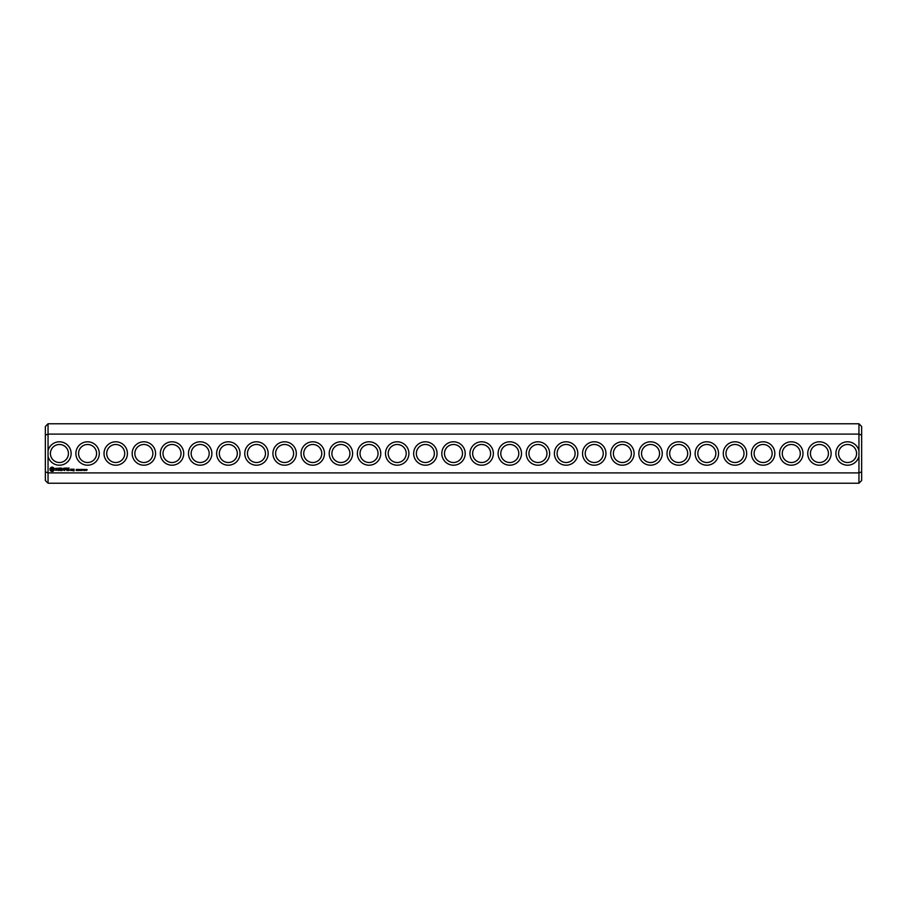 <?xml version="1.0" encoding="UTF-8"?>
<svg xmlns="http://www.w3.org/2000/svg" width="907" height="907" viewBox="0 0 907 907"><rect width="100%" height="100%" fill="white"/><g stroke="black" fill="none" stroke-linecap="round" stroke-linejoin="round"><path stroke-width="1.36" d="M858.952 483.227L861.65 480.517L861.65 471.867L858.952 472.898L48.048 472.898L48.048 483.227L858.952 483.227L858.952 450.711A11.712 11.712 0 0 0 840.925 443.863A11.712 11.712 0 0 0 840.925 463.137A11.712 11.712 0 0 0 858.952 456.289M48.048 483.227L45.35 480.517L45.35 471.867L48.048 472.898L48.048 456.289A11.712 11.712 0 0 0 71.131 453.5A11.712 11.712 0 0 0 48.048 450.711L48.048 434.102L858.952 434.102L861.65 435.133L861.65 471.867M858.952 450.711L858.952 423.773L48.048 423.773L48.048 434.102L45.35 435.133L45.35 471.867M831.141 453.5A11.712 11.712 0 0 0 813.568 443.364A11.712 11.712 0 0 0 813.568 463.636A11.712 11.712 0 0 0 831.141 453.5M802.99 453.5A11.712 11.712 0 0 0 785.428 443.364A11.712 11.712 0 0 0 785.428 463.636A11.712 11.712 0 0 0 802.99 453.5M774.839 453.5A11.712 11.712 0 0 0 757.277 443.364A11.712 11.712 0 0 0 757.277 463.636A11.712 11.712 0 0 0 774.839 453.5M746.688 453.5A11.712 11.712 0 0 0 729.126 443.364A11.712 11.712 0 0 0 729.126 463.636A11.712 11.712 0 0 0 746.688 453.5M718.548 453.5A11.712 11.712 0 0 0 700.975 443.364A11.712 11.712 0 0 0 700.975 463.636A11.712 11.712 0 0 0 718.548 453.5M690.397 453.5A11.712 11.712 0 0 0 672.835 443.364A11.712 11.712 0 0 0 672.835 463.636A11.712 11.712 0 0 0 690.397 453.5M662.246 453.5A11.712 11.712 0 0 0 644.684 443.364A11.712 11.712 0 0 0 644.684 463.636A11.712 11.712 0 0 0 662.246 453.5M634.095 453.5A11.712 11.712 0 0 0 616.533 443.364A11.712 11.712 0 0 0 616.533 463.636A11.712 11.712 0 0 0 634.095 453.5M605.955 453.5A11.712 11.712 0 0 0 588.382 443.364A11.712 11.712 0 0 0 588.382 463.636A11.712 11.712 0 0 0 605.955 453.5M577.804 453.5A11.712 11.712 0 0 0 560.243 443.364A11.712 11.712 0 0 0 560.243 463.636A11.712 11.712 0 0 0 577.804 453.5M549.653 453.5A11.712 11.712 0 0 0 532.092 443.364A11.712 11.712 0 0 0 532.092 463.636A11.712 11.712 0 0 0 549.653 453.5M521.502 453.5A11.712 11.712 0 0 0 503.941 443.364A11.712 11.712 0 0 0 503.941 463.636A11.712 11.712 0 0 0 521.502 453.5M493.363 453.5A11.712 11.712 0 0 0 475.79 443.364A11.712 11.712 0 0 0 475.79 463.636A11.712 11.712 0 0 0 493.363 453.5M465.212 453.5A11.712 11.712 0 0 0 447.65 443.364A11.712 11.712 0 0 0 447.65 463.636A11.712 11.712 0 0 0 465.212 453.5M87.185 469.633L86.528 470.529L86.528 469.475L87.185 469.633M86.256 470.075L85.405 470.211L85.95 469.395L86.256 470.075M85.179 470.404L84.566 470.529L84.827 469.395L85.179 470.404M84.158 469.52L83.863 470.552L83.569 469.509L84.158 469.52M82.775 469.395L82.22 470.529L81.811 469.395L82.775 469.395M81.766 469.395L81.052 470.529L81.052 469.395L81.766 469.395M80.746 470.007L79.929 470.461L80.644 470.223L80.054 469.463L80.746 470.007M78.988 469.395L78.988 470.529L78.274 469.509L78.127 470.529L78.127 469.395L78.852 470.314L78.988 469.395M77.9 469.577L77.186 470.529L77.186 469.395L77.9 469.577M76.891 470.007L76.075 470.461L76.789 470.223L76.199 469.463L76.891 470.007M73.172 469.146L73.841 470.62L73.036 470.756L73.977 470.892L74.113 469.27L73.172 469.146M71.959 469.146L71.959 470.518L72.9 469.441L71.959 469.146M71.574 470.382L71.574 469.27L70.633 469.146L70.497 470.382L71.574 470.382M69.091 468.046L67.594 468.182L67.73 470.518L69.238 470.382L67.866 470.245L67.866 469.418L68.966 469.282L67.866 469.146L67.866 468.318L69.091 468.046M66.869 468.046L66.869 470.518L66.869 468.046M66.154 468.046L64.658 468.182L64.794 470.518L64.93 469.418L66.018 469.282L64.93 469.146L64.93 468.318L66.154 468.046M63.83 468.114L62.968 469.554L61.857 468.182L61.993 470.518L62.13 468.681L62.968 469.962L63.807 468.681L64.091 470.37L63.83 468.114M59.851 468.046L59.715 470.382L61.223 470.518L59.998 470.245L59.998 469.418L61.086 469.282L59.998 469.146L59.998 468.318L61.359 468.182L59.851 468.046M57.572 468.318L58.263 468.318L58.399 470.518L58.536 468.318L59.352 468.182L57.572 468.318M55.384 468.386L56.937 469.656L55.497 470.223L57.209 470.189L55.656 468.908L57.084 468.341L55.384 468.386M51.302 467.184L50.01 468.477L50.01 470.075L51.302 471.368L52.889 471.368L54.182 470.075L54.182 468.477L52.889 467.184L51.302 467.184M437.061 453.5A11.712 11.712 0 0 0 419.499 443.364A11.712 11.712 0 0 0 419.499 463.636A11.712 11.712 0 0 0 437.061 453.5M408.91 453.5A11.712 11.712 0 0 0 391.348 443.364A11.712 11.712 0 0 0 391.348 463.636A11.712 11.712 0 0 0 408.91 453.5M380.77 453.5A11.712 11.712 0 0 0 363.197 443.364A11.712 11.712 0 0 0 363.197 463.636A11.712 11.712 0 0 0 380.77 453.5M352.619 453.5A11.712 11.712 0 0 0 335.057 443.364A11.712 11.712 0 0 0 335.057 463.636A11.712 11.712 0 0 0 352.619 453.5M324.468 453.5A11.712 11.712 0 0 0 306.906 443.364A11.712 11.712 0 0 0 306.906 463.636A11.712 11.712 0 0 0 324.468 453.5M296.317 453.5A11.712 11.712 0 0 0 278.755 443.364A11.712 11.712 0 0 0 278.755 463.636A11.712 11.712 0 0 0 296.317 453.5M268.177 453.5A11.712 11.712 0 0 0 250.604 443.364A11.712 11.712 0 0 0 250.604 463.636A11.712 11.712 0 0 0 268.177 453.5M240.026 453.5A11.712 11.712 0 0 0 222.464 443.364A11.712 11.712 0 0 0 222.464 463.636A11.712 11.712 0 0 0 240.026 453.5M211.875 453.5A11.712 11.712 0 0 0 194.313 443.364A11.712 11.712 0 0 0 194.313 463.636A11.712 11.712 0 0 0 211.875 453.5M183.724 453.5A11.712 11.712 0 0 0 166.162 443.364A11.712 11.712 0 0 0 166.162 463.636A11.712 11.712 0 0 0 183.724 453.5M155.573 453.5A11.712 11.712 0 0 0 138.011 443.364A11.712 11.712 0 0 0 138.011 463.636A11.712 11.712 0 0 0 155.573 453.5M127.434 453.5A11.712 11.712 0 0 0 109.86 443.364A11.712 11.712 0 0 0 109.86 463.636A11.712 11.712 0 0 0 127.434 453.5M99.282 453.5A11.712 11.712 0 0 0 81.721 443.364A11.712 11.712 0 0 0 81.721 463.636A11.712 11.712 0 0 0 99.282 453.5M48.048 456.289L48.048 450.711M68.433 453.5A9.002 9.002 0 0 0 54.919 445.7A9.002 9.002 0 0 0 54.919 461.3A9.002 9.002 0 0 0 68.433 453.5M856.582 453.5A9.002 9.002 0 0 0 843.068 445.7A9.002 9.002 0 0 0 843.068 461.3A9.002 9.002 0 0 0 856.582 453.5M828.431 453.5A9.002 9.002 0 0 0 814.928 445.7A9.002 9.002 0 0 0 814.928 461.3A9.002 9.002 0 0 0 828.431 453.5M800.291 453.5A9.002 9.002 0 0 0 786.777 445.7A9.002 9.002 0 0 0 786.777 461.3A9.002 9.002 0 0 0 800.291 453.5M772.14 453.5A9.002 9.002 0 0 0 758.626 445.7A9.002 9.002 0 0 0 758.626 461.3A9.002 9.002 0 0 0 772.14 453.5M743.989 453.5A9.002 9.002 0 0 0 730.475 445.7A9.002 9.002 0 0 0 730.475 461.3A9.002 9.002 0 0 0 743.989 453.5M715.838 453.5A9.002 9.002 0 0 0 702.335 445.7A9.002 9.002 0 0 0 702.335 461.3A9.002 9.002 0 0 0 715.838 453.5M687.699 453.5A9.002 9.002 0 0 0 674.184 445.7A9.002 9.002 0 0 0 674.184 461.3A9.002 9.002 0 0 0 687.699 453.5M659.548 453.5A9.002 9.002 0 0 0 646.033 445.7A9.002 9.002 0 0 0 646.033 461.3A9.002 9.002 0 0 0 659.548 453.5M631.397 453.5A9.002 9.002 0 0 0 617.882 445.7A9.002 9.002 0 0 0 617.882 461.3A9.002 9.002 0 0 0 631.397 453.5M603.246 453.5A9.002 9.002 0 0 0 589.743 445.7A9.002 9.002 0 0 0 589.743 461.3A9.002 9.002 0 0 0 603.246 453.5M575.106 453.5A9.002 9.002 0 0 0 561.592 445.7A9.002 9.002 0 0 0 561.592 461.3A9.002 9.002 0 0 0 575.106 453.5M546.955 453.5A9.002 9.002 0 0 0 533.441 445.7A9.002 9.002 0 0 0 533.441 461.3A9.002 9.002 0 0 0 546.955 453.5M518.804 453.5A9.002 9.002 0 0 0 505.29 445.7A9.002 9.002 0 0 0 505.29 461.3A9.002 9.002 0 0 0 518.804 453.5M490.653 453.5A9.002 9.002 0 0 0 477.15 445.7A9.002 9.002 0 0 0 477.15 461.3A9.002 9.002 0 0 0 490.653 453.5M462.502 453.5A9.002 9.002 0 0 0 448.999 445.7A9.002 9.002 0 0 0 448.999 461.3A9.002 9.002 0 0 0 462.502 453.5M434.362 453.5A9.002 9.002 0 0 0 420.848 445.7A9.002 9.002 0 0 0 420.848 461.3A9.002 9.002 0 0 0 434.362 453.5M406.211 453.5A9.002 9.002 0 0 0 392.697 445.7A9.002 9.002 0 0 0 392.697 461.3A9.002 9.002 0 0 0 406.211 453.5M378.06 453.5A9.002 9.002 0 0 0 364.546 445.7A9.002 9.002 0 0 0 364.546 461.3A9.002 9.002 0 0 0 378.06 453.5M349.909 453.5A9.002 9.002 0 0 0 336.406 445.7A9.002 9.002 0 0 0 336.406 461.3A9.002 9.002 0 0 0 349.909 453.5M321.77 453.5A9.002 9.002 0 0 0 308.255 445.7A9.002 9.002 0 0 0 308.255 461.3A9.002 9.002 0 0 0 321.77 453.5M293.619 453.5A9.002 9.002 0 0 0 280.104 445.7A9.002 9.002 0 0 0 280.104 461.3A9.002 9.002 0 0 0 293.619 453.5M265.468 453.5A9.002 9.002 0 0 0 251.953 445.7A9.002 9.002 0 0 0 251.953 461.3A9.002 9.002 0 0 0 265.468 453.5M237.317 453.5A9.002 9.002 0 0 0 223.814 445.7A9.002 9.002 0 0 0 223.814 461.3A9.002 9.002 0 0 0 237.317 453.5M209.177 453.5A9.002 9.002 0 0 0 195.663 445.7A9.002 9.002 0 0 0 195.663 461.3A9.002 9.002 0 0 0 209.177 453.5M181.026 453.5A9.002 9.002 0 0 0 167.512 445.7A9.002 9.002 0 0 0 167.512 461.3A9.002 9.002 0 0 0 181.026 453.5M152.875 453.5A9.002 9.002 0 0 0 139.361 445.7A9.002 9.002 0 0 0 139.361 461.3A9.002 9.002 0 0 0 152.875 453.5M124.724 453.5A9.002 9.002 0 0 0 111.221 445.7A9.002 9.002 0 0 0 111.221 461.3A9.002 9.002 0 0 0 124.724 453.5M96.584 453.5A9.002 9.002 0 0 0 83.07 445.7A9.002 9.002 0 0 0 83.07 461.3A9.002 9.002 0 0 0 96.584 453.5M48.048 423.773L45.35 426.483L45.35 435.133M858.952 423.773L861.65 426.483L861.65 435.133M84.056 470.302L83.739 469.531L84.056 470.302M70.78 469.407L71.302 470.245L70.78 469.407M52.096 468.171L53.196 469.282L52.096 470.382L50.985 469.282L52.096 468.171"/></g></svg>
